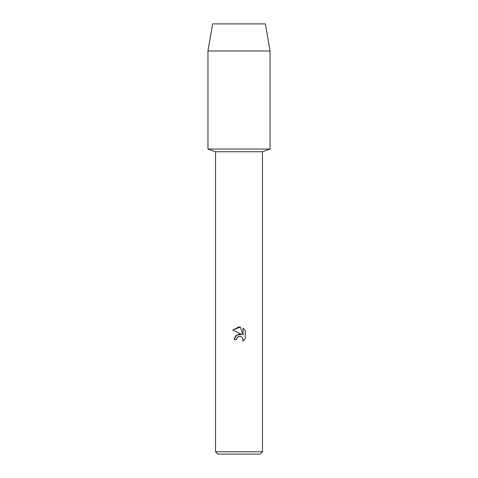<?xml version="1.0" encoding="UTF-8"?>
<svg xmlns="http://www.w3.org/2000/svg" width="478" height="478" viewBox="0 0 478 478"><rect width="100%" height="100%" fill="white"/><g stroke="black" fill="none" stroke-linecap="round" stroke-linejoin="round"><path stroke-width="0.72" d="M265.398 23.9L212.602 23.9L265.398 23.9L270.04 50.991L270.04 149.046L239 149.046L270.04 149.046L262.464 151.729L262.464 451.752L215.536 451.752L217.878 454.1L260.122 454.1L262.464 451.752M215.536 451.752L215.536 151.729L262.464 151.729M236.359 339.685L236.718 338.155L236.359 339.685L234.142 339.685L235.517 335.98L239 334.134L241.689 334.463L232.726 330.041L239 326.946L240.362 327.095L243.099 334.976L243.099 328.225L245.274 330.423L245.274 338.753L242.752 341.173L243.111 339.661L242.119 337.277L241.026 336.548L239 336.369L241.026 336.548L242.119 337.277L243.111 339.661L242.752 341.173L245.274 338.753M241.689 334.463L236.52 335.09L234.142 339.685M237.476 337.157L238.964 336.381M245.274 330.423L243.099 328.225M240.362 327.095L232.726 330.041M239 336.369L236.718 338.155M212.602 23.9L207.96 50.991L207.96 149.046L239 149.046L207.96 149.046L215.536 151.729M207.96 50.991L270.04 50.991"/></g></svg>
